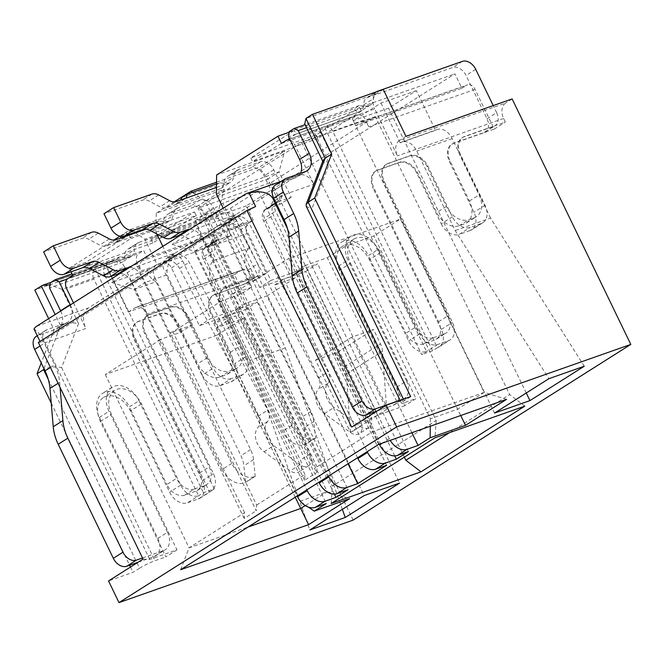 <?xml version="1.0" encoding="UTF-8"?>
<svg xmlns="http://www.w3.org/2000/svg" width="664" height="664" viewBox="0 0 664 664"><rect width="100%" height="100%" fill="white"/><g stroke="black" fill="none" stroke-linecap="round" stroke-linejoin="round"><path stroke-width="0.5" stroke-dasharray="3.32 2.49" d="M405.098 402.442L415.988 398.607L404.882 405.638L339.437 270.256L350.542 263.226A22.194 15.679 -122.3 0 1 353.655 239.198A22.194 15.679 -122.3 0 1 355.921 238.094A22.194 15.679 -122.3 0 1 380.497 252.677L419.764 333.901A16.143 11.404 57.7 0 0 437.634 344.508L448.524 340.673A16.143 11.404 57.7 0 0 450.175 339.868A16.143 11.404 57.7 0 0 452.433 322.397L384.365 181.604A16.143 11.404 -122.3 0 1 386.622 164.124A16.143 11.404 -122.3 0 1 388.274 163.319L410.061 155.65A16.143 11.404 -122.3 0 1 427.931 166.249L452.358 216.796A16.143 11.404 57.7 0 0 470.228 227.395L481.126 223.561A16.143 11.404 57.7 0 0 482.778 222.764A16.143 11.404 57.7 0 0 485.035 205.284L460.6 154.745A16.143 11.404 -122.3 0 1 462.858 137.265A16.143 11.404 -122.3 0 1 464.509 136.469L505.346 122.076L503.602 118.466A12.11 8.458 70.6 0 1 505.611 103.053L399.429 140.461A12.11 8.458 70.6 0 0 397.421 155.874L374.737 108.946L312.121 131.007L328.697 165.303L311.731 209.301L405.098 402.442A12.11 1.369 -25.8 0 1 401.446 403.131A12.11 1.369 -25.8 0 1 404.177 400.741L403.421 399.172M339.437 270.256A22.194 15.679 -122.3 0 1 342.541 246.228A22.194 15.679 -122.3 0 1 344.815 245.124A22.194 15.679 -122.3 0 1 369.392 259.707L408.651 340.931A16.143 11.404 57.7 0 0 426.529 351.538L321.816 134.933L294.592 144.52L313.79 184.235A16.143 11.28 -109.4 0 0 298.767 175.122A16.143 11.28 -109.4 0 0 297.148 175.902L228.582 219.294L223.204 208.181M143.059 559.096L149.74 559.453L176.964 549.867L111.519 414.485A22.194 15.679 -122.3 0 1 114.623 390.457A22.194 15.679 -122.3 0 1 116.897 389.353A22.194 15.679 -122.3 0 1 141.465 403.936L180.732 485.16A16.143 11.404 57.7 0 0 198.602 495.767L93.89 279.162L66.666 288.749M176.964 549.867L165.859 556.889L100.413 421.515A22.194 15.679 -122.3 0 1 103.518 397.479A22.194 15.679 -122.3 0 1 105.792 396.383A22.194 15.679 -122.3 0 1 130.36 410.966L169.627 492.19A16.143 11.404 57.7 0 0 187.497 502.797L203.433 492.713L214.323 488.87L209.492 491.933A16.143 11.404 57.7 0 0 211.144 491.128A16.143 11.404 57.7 0 0 213.401 473.648L145.341 332.855A16.143 11.404 -122.3 0 1 147.599 315.383A16.143 11.404 -122.3 0 1 149.251 314.578L171.03 306.909A16.143 11.404 -122.3 0 1 188.9 317.508L213.335 368.055L202.23 375.077A16.143 11.404 57.7 0 0 220.099 385.684L230.989 381.85A16.143 11.404 57.7 0 0 232.641 381.045A16.143 11.404 57.7 0 0 234.898 363.573L210.463 313.026A16.143 11.404 -122.3 0 1 212.721 295.555A16.143 11.404 -122.3 0 1 214.372 294.75L245.049 283.744L254.702 277.635L224.756 288.184A16.143 11.404 57.7 0 0 223.104 288.981A16.143 11.404 57.7 0 0 220.846 306.461L221.568 306.004A16.143 11.404 -122.3 0 1 223.826 288.525A16.143 11.404 -122.3 0 1 225.478 287.728L266.322 273.336L247.124 233.628L140.942 271.036L137.456 263.815A8.068 5.644 70.6 0 1 138.793 253.54L143.623 250.477L147.109 257.698L253.291 220.29L248.46 223.353A8.068 5.644 -109.4 0 0 247.124 233.628M100.413 421.515L111.519 414.485M377.111 410.991L392.972 405.405A16.143 11.404 57.7 0 0 394.623 404.6A16.143 11.404 57.7 0 0 396.881 387.129L338.416 266.189A22.194 15.679 -122.3 0 1 341.52 242.152A22.194 15.679 -122.3 0 1 343.794 241.057A22.194 15.679 -122.3 0 1 368.371 255.64L378.023 249.523L415.548 327.144L405.887 333.253A16.143 11.404 57.7 0 0 423.757 343.861L434.646 340.018A16.143 11.404 57.7 0 0 436.298 339.221A16.143 11.404 57.7 0 0 438.555 321.741L373.99 188.169A16.143 11.404 -122.3 0 1 376.247 170.69A16.143 11.404 -122.3 0 1 377.899 169.893L399.678 162.215A16.143 11.404 -122.3 0 1 417.548 172.823L436.746 212.53A20.177 14.251 57.7 0 0 459.081 225.785L464.526 223.868A20.177 14.251 57.7 0 0 466.593 222.872A20.177 14.251 57.7 0 0 469.415 201.026L450.217 161.31A16.143 11.404 -122.3 0 1 452.474 143.831A16.143 11.404 -122.3 0 1 454.126 143.034L484.073 132.485L493.734 126.376L463.787 136.925A16.143 11.404 57.7 0 0 462.136 137.722A16.143 11.404 57.7 0 0 459.878 155.202L460.6 154.745M338.416 266.189L348.077 260.072A22.194 15.679 -122.3 0 1 351.181 236.044A22.194 15.679 -122.3 0 1 353.456 234.948A22.194 15.679 -122.3 0 1 378.023 249.523M138.087 562.25L153.948 556.664A16.143 11.404 57.7 0 0 155.6 555.859A16.143 11.404 57.7 0 0 157.858 538.38L99.392 417.448A22.194 15.679 -122.3 0 1 102.497 393.412A22.194 15.679 -122.3 0 1 104.771 392.316A22.194 15.679 -122.3 0 1 129.339 406.891L139 400.782L176.516 478.404L166.863 484.512A16.143 11.404 57.7 0 0 184.733 495.112L195.623 491.277A16.143 11.404 57.7 0 0 197.274 490.48A16.143 11.404 57.7 0 0 199.532 473L134.958 339.428A16.143 11.404 -122.3 0 1 137.216 321.949A16.143 11.404 -122.3 0 1 138.867 321.152L160.647 313.474A16.143 11.404 -122.3 0 1 178.516 324.082L197.714 363.789A20.177 14.251 57.7 0 0 220.058 377.044L225.503 375.127A20.177 14.251 57.7 0 0 227.561 374.131A20.177 14.251 57.7 0 0 230.383 352.285L211.193 312.57A16.143 11.404 -122.3 0 1 213.451 295.09A16.143 11.404 -122.3 0 1 215.103 294.293M99.392 417.448L109.054 411.331A22.194 15.679 -122.3 0 1 112.158 387.303A22.194 15.679 -122.3 0 1 114.424 386.199A22.194 15.679 -122.3 0 1 139 400.782M277.353 202.312L267.202 208.596L277.353 202.312A10.898 7.694 57.7 0 0 278.473 201.773A10.898 7.694 57.7 0 0 280.64 199.242L282.175 195.93A12.11 8.549 57.7 0 0 281.453 185.638L273.784 169.768A12.11 8.549 57.7 0 0 260.388 161.817L239.248 169.262A16.143 11.404 57.7 0 0 237.596 170.067A16.143 11.404 57.7 0 0 233.396 177.379A10.898 7.694 -122.3 0 1 230.557 182.318A10.898 7.694 -122.3 0 1 229.445 182.857L216.456 187.439M267.7 208.421A10.898 7.694 57.7 0 0 268.812 207.882A10.898 7.694 57.7 0 0 270.987 205.35L272.522 202.039A12.11 8.549 57.7 0 0 271.8 191.747L264.131 175.885A12.11 8.549 57.7 0 0 250.726 167.926L229.586 175.379A16.143 11.404 57.7 0 0 227.935 176.176A16.143 11.404 57.7 0 0 223.735 183.488A10.898 7.694 -122.3 0 1 220.904 188.427A10.898 7.694 -122.3 0 1 219.792 188.966L166.772 207.649A12.11 8.549 -122.3 0 1 160.041 206.828L149.01 201.043A12.11 8.549 57.7 0 0 142.27 200.221L103.991 213.708M216.995 240.509L206.844 246.792L216.995 240.509A10.898 7.694 57.7 0 0 218.107 239.97A10.898 7.694 57.7 0 0 220.282 237.438L221.817 234.126A12.11 8.549 57.7 0 0 221.095 223.834L213.426 207.965A12.11 8.549 57.7 0 0 200.022 200.013L178.89 207.458A16.143 11.404 57.7 0 0 177.238 208.264A16.143 11.404 57.7 0 0 173.038 215.576A10.898 7.694 -122.3 0 1 170.2 220.514A10.898 7.694 -122.3 0 1 169.088 221.054L146.121 229.146M207.334 246.618A10.898 7.694 57.7 0 0 208.454 246.078A10.898 7.694 57.7 0 0 210.621 243.547L212.156 240.235A12.11 8.549 57.7 0 0 211.442 229.943L203.773 214.082A12.11 8.549 57.7 0 0 190.369 206.122L169.229 213.576A16.143 11.404 57.7 0 0 167.577 214.372A16.143 11.404 57.7 0 0 163.377 221.685A10.898 7.694 -122.3 0 1 160.547 226.623A10.898 7.694 -122.3 0 1 159.426 227.163L106.414 245.846A12.11 8.549 -122.3 0 1 99.675 245.024L88.644 239.239A12.11 8.549 57.7 0 0 81.913 238.417L43.633 251.905M353.14 520.119L234.467 274.63L240.99 270.505A12.11 8.458 -109.4 0 1 242.202 269.916L136.02 307.324A12.11 8.458 -109.4 0 0 134.809 307.913L240.99 270.505M266.322 273.336L255.217 280.366L253.465 276.755A12.11 8.458 -109.4 0 0 242.202 269.916M253.291 220.29L246.311 205.857L454.915 73.845L461.895 88.287L466.726 85.233A8.068 5.644 -109.4 0 1 467.531 84.834L361.357 122.242A8.068 5.644 -109.4 0 0 360.544 122.641L466.726 85.233M481.126 223.561L470.012 230.591A16.143 11.404 57.7 0 0 471.664 229.794A16.143 11.404 57.7 0 0 473.922 212.314L449.495 161.767A16.143 11.404 -122.3 0 1 451.752 144.295A16.143 11.404 -122.3 0 1 453.404 143.49L494.24 129.107L475.042 89.391A8.068 5.644 -109.4 0 0 467.531 84.834M494.24 129.107L505.346 122.076M512.127 98.928L505.611 103.053M404.882 405.638L377.658 415.224L351.663 427.093M410.692 396.615L404.177 400.741M377.658 415.224L375.965 411.721M375.832 411.439L287.454 228.632M255.623 206.529L40.579 342.616L38.354 342.491M149.74 559.453L45.027 342.848C41.691 336.291 38.014 331.676 33.997 328.995M40.014 341.445L40.579 342.616M137.016 562.931L139.556 568.193A12.11 1.369 -25.8 0 1 154.969 560.731L165.859 556.889M139.556 568.193L133.041 572.318L108.539 580.95M189.995 229.204A12.11 8.549 -122.3 0 1 201.399 237.521L204.885 244.742L227.395 236.616L227.453 231.861L229.47 222.066L234.517 215.352L235.82 214.713L197.706 228.142L172.117 244.335L210.231 230.906L175.462 252.909L137.348 266.339L111.751 282.532L149.865 269.103L88.544 307.913A16.143 11.28 -109.4 0 0 85.864 328.464L45.027 342.848M73.513 302.909L85.864 328.464M51.228 403.081L129.613 565.23M130.493 567.056L133.041 572.318M48.646 318.645L54.016 329.759L41.201 362.992M234.467 274.63L128.293 312.038L105.601 265.11L34.819 290.052M383.261 89.408L376.745 93.533A12.11 8.458 -109.4 0 0 374.737 108.946M405.953 136.336L399.429 140.461M290.201 140.087A8.068 5.644 70.6 0 1 294.592 144.52M437.634 344.508L421.698 354.593L313.491 130.767A8.068 5.644 70.6 0 1 314.304 130.376A8.068 5.644 70.6 0 1 321.816 134.933M380.497 252.677L370.114 259.25L405.887 333.253M350.542 263.226L415.988 398.607M396.881 387.129L406.542 381.012L348.077 260.072M119.927 236.193L130.675 229.395L144.893 239.248L157.111 264.521L148.703 269.659L147.433 273.975L152.371 279.37L154.903 277.768A12.11 8.549 -122.3 0 1 156.596 264.662A12.11 8.549 -122.3 0 1 157.833 264.064L163.278 262.147L172.939 256.03L176.084 254.926A12.11 8.549 -122.3 0 1 189.198 262.305L267.716 410.12A10.898 7.694 -122.3 0 1 267.6 421.466A16.143 11.404 57.7 0 0 273.751 445.66L299.896 464.692A10.898 7.694 57.7 0 0 308.544 465.813A10.898 7.694 57.7 0 0 310.063 454.01L213.044 253.308A10.898 7.694 -122.3 0 1 214.563 241.513A10.898 7.694 -122.3 0 1 215.684 240.974L230.84 235.429L218.622 210.156L224.324 189.215L156.264 213.194L174.101 201.914M246.311 205.857L151.018 239.422L194.477 211.924L129.14 234.94L85.681 262.446L69.346 268.198L113.735 240.111M69.346 268.198L71.09 271.808M141.465 403.936L131.082 410.501L166.863 484.512M157.858 538.38L167.511 532.271L109.054 411.331M214.323 488.87L106.124 265.044L95.234 268.887A8.068 5.644 -109.4 0 0 93.89 279.162M68.01 278.473L95.234 268.887L203.433 492.713M128.293 312.038L134.809 307.913M41.334 285.927L112.125 260.985A12.11 8.458 70.6 0 1 113.337 260.396A12.11 8.458 70.6 0 1 124.6 267.235L61.984 289.296L78.559 323.592C71.596 322.347 65.587 323.028 60.532 325.634L54.016 329.759M112.125 260.985L105.601 265.11M124.6 267.235L147.292 314.163A12.11 8.458 -109.4 0 0 136.02 307.324M342.367 509.371L285.346 347.953L246.95 268.53L211.559 280.996A16.143 11.28 70.6 0 1 214.24 260.446L195.042 220.73L230.433 208.264L258.196 190.692L222.805 203.159L364.162 495.576M195.042 220.73L222.805 203.159M416.345 90.619L380.945 103.086L353.182 120.657L388.573 108.19L416.345 90.619L435.534 130.327L400.143 142.802A16.143 11.28 70.6 0 1 401.762 142.013A16.143 11.28 70.6 0 1 416.784 151.126L455.18 230.549L548.871 378.696M375.293 116.59L301.788 142.494L197.972 208.189L271.476 182.293L375.293 116.59L509.678 394.565L524.826 406.136M130.675 229.395L198.735 205.417L224.324 189.215M216.522 182.218L259.093 167.22L284.69 151.018L216.622 174.997M289.164 132.244L294.285 130.434L250.826 157.941L316.164 134.917L359.622 107.419L454.915 73.845M255.217 280.366L214.372 294.75M306.212 206.139L311.731 209.301M323.102 160.356L323.177 162.14L328.697 165.303M304.743 123.994L312.121 131.007M216.364 194.021L278.98 171.959L284.69 151.018M234.027 217.377L236.442 216.73L226.789 222.838L223.643 223.951L233.296 217.833L227.852 219.751L234.027 217.377A8.068 5.702 -122.3 0 1 242.958 222.681L270.879 280.44L303.548 268.928L275.626 211.169A8.068 5.702 -122.3 0 1 276.755 202.429A8.068 5.702 -122.3 0 1 277.585 202.03L291.197 197.233L278.98 171.959L267.874 178.989L259.093 167.22M227.852 219.751A12.11 8.549 57.7 0 0 226.615 220.357A12.11 8.549 57.7 0 0 224.922 233.462L227.453 231.861M432.588 350.758L324.389 126.932A8.068 5.644 70.6 0 1 325.194 126.533A8.068 5.644 70.6 0 1 332.706 131.09L437.418 347.695L432.588 350.758L421.698 354.593M286.267 140.361L357.058 115.42A8.068 5.644 70.6 0 1 357.863 115.03A8.068 5.644 70.6 0 1 365.374 119.586L368.869 126.799A8.068 5.644 -109.4 0 0 361.357 122.242M423.757 343.861L433.418 337.744A16.143 11.404 -122.3 0 1 415.548 327.144M369.392 259.707L370.114 259.25L368.371 255.64M406.542 381.012A16.143 11.404 -122.3 0 1 404.285 398.491A16.143 11.404 -122.3 0 1 402.633 399.288L392.972 405.405M300.46 173.345A16.143 11.404 -122.3 0 1 297.314 176.939A16.143 11.404 -122.3 0 1 295.663 177.736L276.606 184.451A12.11 8.549 57.7 0 0 275.369 185.057M484.073 132.485A12.11 8.549 57.7 0 0 485.309 131.887A12.11 8.549 57.7 0 0 487.002 118.773L466.062 75.455A12.11 8.549 57.7 0 0 452.657 67.504L368.113 97.293A12.11 8.549 57.7 0 0 366.868 97.89A12.11 8.549 57.7 0 0 363.648 104.87A10.898 7.694 -122.3 0 1 360.743 111.145A10.898 7.694 -122.3 0 1 359.631 111.685L288.574 136.718M111.751 282.532L134.145 289.512L155.924 281.835L152.371 279.37M137.348 266.339L145.25 282.482L134.145 289.512L158.58 340.051L180.359 332.382L191.464 325.352L169.685 333.021L170.167 332.722L256.262 510.815L256.661 505.047L172.889 331.759L221.178 301.199L218.937 301.854L240.717 294.185L251.822 287.155L230.524 294.526L316.62 472.619L317.018 466.85L372.554 431.708L484.172 392.382L400.4 219.095L373.849 235.903L346.616 245.497L430.388 418.776L457.612 409.19L373.849 235.903M169.685 333.021L145.25 282.482L167.029 274.813L167.096 270.057L169.112 260.263L174.151 253.548L175.462 252.909L168.216 257.491L162.846 246.377M156.837 233.952L155.998 232.217L156.264 213.194M192.61 192.286L205.259 201.051L217.468 226.324L209.06 231.462L207.79 235.778L212.729 241.173L215.261 239.571A12.11 8.549 -122.3 0 1 216.954 226.466A12.11 8.549 -122.3 0 1 218.199 225.868L222.913 224.407A8.068 5.702 57.7 0 1 231.852 229.711L242.958 222.681M172.117 244.335L194.502 251.316L216.281 243.638L212.729 241.173M218.937 301.854L194.502 251.316L195.233 250.859L282.49 431.359A20.177 14.251 57.7 0 0 304.826 444.614L314.487 438.506A20.177 14.251 57.7 0 1 292.143 425.25L204.885 244.742L195.233 250.859L191.738 243.638L201.399 237.521M197.706 228.142L230.043 294.824M157.833 264.064L162.555 262.604A8.068 5.702 -122.3 0 1 171.495 267.907L199.416 325.667L232.085 314.155L204.163 256.395A8.068 5.702 -122.3 0 1 205.292 247.655A8.068 5.702 -122.3 0 1 206.114 247.257L219.726 242.46L207.517 217.186L144.893 239.248M155.998 232.217L218.622 210.156L207.517 217.186L198.735 205.417M137.456 263.815L104.787 275.319L209.492 491.933L198.387 498.954L187.497 502.797M184.733 495.112L194.386 489.003A16.143 11.404 -122.3 0 1 176.516 478.404M130.36 410.966L131.082 410.501L129.339 406.891M167.511 532.271A16.143 11.404 -122.3 0 1 165.253 549.75A16.143 11.404 -122.3 0 1 163.601 550.547L153.948 556.664M60.69 311.026A16.143 11.404 -122.3 0 1 58.283 328.199A16.143 11.404 -122.3 0 1 56.639 328.995L37.574 335.71A12.11 8.549 57.7 0 0 36.337 336.316M245.049 283.744A12.11 8.549 57.7 0 0 246.286 283.146A12.11 8.549 57.7 0 0 247.979 270.032L227.038 226.714A12.11 8.549 57.7 0 0 213.634 218.763L129.082 248.552A12.11 8.549 57.7 0 0 127.845 249.149A12.11 8.549 57.7 0 0 124.616 256.13A10.898 7.694 -122.3 0 1 121.719 262.404A10.898 7.694 -122.3 0 1 120.599 262.944L49.551 287.977M198.387 498.954A16.143 11.404 57.7 0 0 200.038 498.158A16.143 11.404 57.7 0 0 202.296 480.678L134.236 339.885A16.143 11.404 -122.3 0 1 136.493 322.405A16.143 11.404 -122.3 0 1 138.145 321.608L159.924 313.939A16.143 11.404 -122.3 0 1 177.794 324.538L202.23 375.077M78.559 323.592L61.603 367.59C54.639 366.354 48.63 367.034 43.575 369.632M61.984 289.296L49.941 284.947M487.002 118.773L496.664 112.664A12.11 8.549 -122.3 0 1 494.971 125.77A12.11 8.549 -122.3 0 1 493.734 126.376M246.95 268.53A16.143 11.28 70.6 0 1 249.631 247.979L230.433 208.264M258.196 190.692L399.554 483.11M214.24 260.446L249.631 247.979M494.539 413.074L353.182 120.657M380.945 103.086L400.143 142.802M351.754 337.163L315.541 360.079L350.443 432.281L386.656 409.364L351.754 337.163L373.533 329.493L337.32 352.41L315.541 360.079M301.788 142.494L436.165 420.47L332.349 486.164L197.972 208.189M449.428 432.696L509.678 394.565M404.359 457.164L271.476 182.293M129.14 234.94L130.883 238.55L87.424 266.056L85.681 262.446M130.883 238.55L196.229 215.534L194.477 211.924M196.229 215.534L152.77 243.032L151.018 239.422M72.832 275.419L143.623 250.477M152.77 243.032L87.424 266.056M359.622 107.419L361.374 111.029L296.028 134.045L294.285 130.434M281.445 143.416L352.227 118.474L355.713 125.695L461.895 88.287M361.374 111.029L317.915 138.527L316.164 134.917M250.826 157.941L252.569 161.551L317.915 138.527M296.028 134.045L252.569 161.551M205.259 201.051L267.874 178.989L280.092 204.263L266.48 209.06A8.068 5.702 57.7 0 0 265.65 209.459A8.068 5.702 57.7 0 0 264.521 218.199L275.626 211.169M247.979 270.032L257.64 263.923A12.11 8.549 -122.3 0 1 255.947 277.029A12.11 8.549 -122.3 0 1 254.702 277.635M270.879 280.44L259.773 287.471L292.442 275.958L303.548 268.928M232.085 314.155L243.19 307.125L210.521 318.637L199.416 325.667M172.889 331.759L170.167 332.722M295.223 497.211L216.912 335.212L105.285 374.537L160.821 339.395L158.58 340.051M216.912 335.212L243.464 318.405L216.24 327.999L235.554 315.773L213.775 323.451L223.436 317.334L306.834 489.858M334.365 494.082L245.215 309.665L223.436 317.334M245.215 309.665L257.283 302.029L235.504 309.698L245.165 303.589L328.564 476.105M348.085 463.754L266.945 295.912L245.165 303.589M266.945 295.912L295.92 277.577L274.141 285.254L283.794 279.137L367.192 451.661M394.723 455.886L305.573 271.468L283.794 279.137M305.573 271.468L317.649 263.832L295.87 271.501L305.523 265.392L389.295 438.672A16.143 11.404 57.7 0 0 390.2 440.356M411.904 432.712L327.302 257.715L305.523 265.392M327.302 257.715L346.616 245.497M317.018 466.85L233.247 293.563L288.782 258.421L400.4 219.095M233.247 293.563L230.524 294.526M259.773 287.471L231.852 229.711M291.197 197.233L280.092 204.263M292.442 275.958L264.521 218.199M236.442 216.73A12.11 8.549 -122.3 0 1 249.556 224.108L328.074 371.923A10.898 7.694 -122.3 0 1 327.958 383.269A16.143 11.404 57.7 0 0 334.108 407.464L360.253 426.495A10.898 7.694 57.7 0 0 368.902 427.616A10.898 7.694 57.7 0 0 370.429 415.813L273.402 215.111A10.898 7.694 -122.3 0 1 274.929 203.317A10.898 7.694 -122.3 0 1 276.041 202.777L277.585 202.03M314.487 438.506L315.574 438.124L313.873 421.474A24.211 17.098 57.7 0 0 310.935 411.389L224.922 233.462M227.395 236.616L251.822 287.155M448.524 340.673L437.418 347.695A16.143 11.404 57.7 0 0 439.07 346.898A16.143 11.404 57.7 0 0 441.328 329.419L373.259 188.626L373.99 188.169M433.418 337.744L444.307 333.909A16.143 11.404 57.7 0 0 445.959 333.112A16.143 11.404 57.7 0 0 448.217 315.632L383.643 182.06A16.143 11.404 -122.3 0 1 385.9 164.581A16.143 11.404 -122.3 0 1 387.552 163.784L409.331 156.106A16.143 11.404 -122.3 0 1 427.201 166.714L446.399 206.421A20.177 14.251 57.7 0 0 468.742 219.676L474.187 217.759A20.177 14.251 57.7 0 0 476.246 216.763A20.177 14.251 57.7 0 0 479.068 194.909L459.878 155.202M496.664 112.664L493.236 105.584M376.538 91.773A12.11 8.549 57.7 0 0 376.529 91.781A12.11 8.549 57.7 0 0 373.301 98.753A10.898 7.694 -122.3 0 1 370.404 105.036A10.898 7.694 -122.3 0 1 369.284 105.576L306.527 127.687M400.035 400.209L402.633 399.288M438.555 321.741L448.217 315.632M289.247 131.58L354.584 108.564C355.647 111.361 357.332 112.399 359.631 111.685M369.284 105.576C366.893 106.348 363.606 106.323 359.415 105.501L354.584 108.564M469.415 201.026L479.068 194.909M446.399 206.421L436.746 212.53M452.358 216.796L441.253 223.826L416.826 173.279A16.143 11.404 57.7 0 0 398.948 162.68L377.169 170.349A16.143 11.404 57.7 0 0 375.517 171.154A16.143 11.404 57.7 0 0 373.259 188.626M470.012 230.591L459.123 234.425L470.228 227.395M441.253 223.826A16.143 11.404 57.7 0 0 459.123 234.425M180.359 332.382L155.924 281.835M154.903 277.768L240.916 455.703A24.211 17.098 57.7 0 1 243.854 465.788L245.555 482.429L244.468 482.811L255.217 476.32L253.515 459.671A24.211 17.098 57.7 0 0 250.577 449.586L164.564 271.659L167.096 270.057M231.786 463.447L222.125 469.556L134.867 289.056L131.381 281.835L141.034 275.718L231.786 463.447A20.177 14.251 57.7 0 0 254.121 476.702M105.285 374.537L189.057 547.825L244.584 512.683L244.194 518.459L256.262 510.815M244.194 518.459L158.098 340.358M191.464 325.352L167.029 274.813M167.494 257.947L173.661 255.574L167.494 257.947A12.11 8.549 57.7 0 0 166.257 258.553A12.11 8.549 57.7 0 0 164.564 271.659M173.661 255.574A8.068 5.702 -122.3 0 1 182.6 260.877L210.521 318.637M243.19 307.125L215.269 249.365A8.068 5.702 -122.3 0 1 216.398 240.625A8.068 5.702 -122.3 0 1 217.219 240.227M218.199 225.868L222.913 224.407M240.717 294.185L216.281 243.638M215.261 239.571L301.282 417.507A24.211 17.098 57.7 0 1 304.22 427.591L305.913 444.233L304.826 444.614M230.84 235.429L219.726 242.46M194.386 489.003L205.284 485.168A16.143 11.404 57.7 0 0 206.927 484.371A16.143 11.404 57.7 0 0 209.193 466.892L144.619 333.32A16.143 11.404 -122.3 0 1 146.877 315.84A16.143 11.404 -122.3 0 1 148.528 315.043L170.308 307.366A16.143 11.404 -122.3 0 1 188.178 317.973L207.375 357.68A20.177 14.251 57.7 0 0 229.711 370.935L235.156 369.018A20.177 14.251 57.7 0 0 237.222 368.014A20.177 14.251 57.7 0 0 240.044 346.168L220.846 306.461M257.64 263.923L236.691 220.606A12.11 8.549 57.7 0 0 223.295 212.646L138.743 242.435A12.11 8.549 57.7 0 0 137.506 243.041A12.11 8.549 57.7 0 0 134.277 250.013A10.898 7.694 -122.3 0 1 131.372 256.296A10.898 7.694 -122.3 0 1 130.26 256.835L67.338 279.004M70.351 304.917A16.143 11.404 -122.3 0 1 67.944 322.09A16.143 11.404 -122.3 0 1 66.292 322.887L47.235 329.601A12.11 8.549 57.7 0 0 45.999 330.199A12.11 8.549 57.7 0 0 44.305 343.313L54.672 364.76A40.355 28.502 -122.3 0 1 59.635 382.298L60.075 387.427M142.519 557.976L163.601 550.547M199.532 473L209.193 466.892M50.215 282.839L115.561 259.823C116.623 262.62 118.3 263.658 120.599 262.944M130.26 256.835C127.87 257.607 124.575 257.582 120.392 256.76L115.561 259.823M221.568 306.004L246.004 356.543A16.143 11.404 -122.3 0 1 243.746 374.023A16.143 11.404 -122.3 0 1 242.094 374.82L230.989 381.85M230.383 352.285L240.044 346.168M207.375 357.68L197.714 363.789M220.099 385.684L231.205 378.654L242.094 374.82M231.205 378.654A16.143 11.404 -122.3 0 1 213.335 368.055M104.787 275.319A8.068 5.644 70.6 0 1 106.124 265.044L138.793 253.54M211.559 280.996L249.954 360.419L285.346 347.953M249.954 360.419L309.839 529.955M584.262 366.229L490.571 218.082L455.18 230.549M490.571 218.082L452.176 138.66A16.143 11.28 -109.4 0 0 437.153 129.546A16.143 11.28 -109.4 0 0 435.534 130.327M526.261 393.005L388.573 108.19M350.443 432.281L346.301 374.098A16.143 11.404 57.7 0 0 344.301 366.852L337.32 352.41M386.656 409.364L382.522 351.181A16.143 11.404 57.7 0 0 380.513 343.935L373.533 329.493M436.165 420.47L434.978 437.784M331.162 503.486L332.349 486.164M248.46 223.353L142.279 260.761L147.109 257.698M142.279 260.761A8.068 5.644 -109.4 0 0 140.942 271.036M355.713 125.695L360.544 122.641M352.227 118.474L357.058 115.42M180.625 569.729L189.057 547.825L248.12 527.017M288.782 258.421L378.604 444.44M180.334 235.313A12.11 8.549 -122.3 0 1 191.738 243.638M226.789 222.838A12.11 8.549 -122.3 0 1 239.903 230.217L318.413 378.032A10.898 7.694 -122.3 0 1 318.297 389.378A16.143 11.404 57.7 0 0 324.455 413.572L350.6 432.613A10.898 7.694 57.7 0 0 359.249 433.725A10.898 7.694 57.7 0 0 360.768 421.93L263.749 221.228A10.898 7.694 -122.3 0 1 265.268 209.426A10.898 7.694 -122.3 0 1 266.388 208.886L267.202 208.596L266.48 209.06M315.574 438.124L305.913 444.233M292.143 425.25L282.49 431.359M256.661 505.047L304.942 474.486L304.552 480.263L316.62 472.619M304.552 480.263L218.456 302.161M229.445 182.857C227.055 183.629 223.768 183.613 219.577 182.791L216.506 183.87M219.577 182.791L214.746 185.845C215.808 188.642 217.493 189.688 219.792 188.966M359.415 105.501L305.058 124.658M222.125 469.556A20.177 14.251 57.7 0 0 244.468 482.811M119.977 273.51A12.11 8.549 -122.3 0 1 131.381 281.835M162.555 262.604L166.423 261.035A12.11 8.549 -122.3 0 1 179.537 268.414L258.055 416.228A10.898 7.694 -122.3 0 1 257.939 427.574A16.143 11.404 57.7 0 0 264.098 451.769L290.234 470.809A10.898 7.694 57.7 0 0 298.883 471.921A10.898 7.694 57.7 0 0 300.41 460.127L203.383 259.425A10.898 7.694 -122.3 0 1 204.91 247.622A10.898 7.694 -122.3 0 1 206.023 247.083L206.844 246.792L206.114 247.257M129.638 267.401A12.11 8.549 -122.3 0 1 141.034 275.718M244.584 512.683L160.821 339.395M120.392 256.76L72.052 273.792M243.464 318.405L327.236 491.692L305.282 505.586M506.566 399.363L484.172 392.382L457.612 409.19L460.708 415.515M182.077 197.357L214.746 185.845M185.356 198.395L175.694 204.504L180.525 200.096M304.942 474.486L221.178 301.199M255.217 476.32L245.555 482.429M121.263 236.434L121.719 235.554L154.388 224.042C155.451 226.839 157.127 227.885 159.426 227.163M124.998 236.591L115.337 242.7L120.159 238.293M169.088 221.054C166.697 221.826 163.402 221.809 159.219 220.987L154.388 224.042M159.219 220.987L126.542 232.491L126.932 235.205M300.012 501.287L327.236 491.692L349.629 498.672M216.24 327.999L299.19 499.585M121.719 235.554L126.542 232.491M301.124 502.059L308.445 507.13M430.388 418.776L430.289 426.23M235.554 315.773L326.306 503.503M213.775 323.451L297.173 495.966M379.343 444.183L295.87 271.501M408.393 451.553L317.649 263.832M257.283 302.029L348.036 489.75M235.504 309.698L318.903 482.222M357.539 457.77L274.141 285.254M386.664 465.306L295.92 277.577M223.735 183.488L233.396 177.379M163.377 221.685L173.038 215.576M245.423 194.129L297.148 175.902M273.759 198.337L313.79 184.235M36.81 326.132L88.544 307.913M376.745 93.533L305.955 118.466M419.764 333.901L408.651 340.931M180.732 485.16L169.627 492.19M48.289 379.393L136.892 562.674M43.949 368.661L60.532 325.634L55.162 314.52M503.602 118.466L397.421 155.874M463.787 136.925L464.509 136.469M453.404 143.49L454.126 143.034M224.756 288.184L225.478 287.728M61.603 367.59L154.969 560.731M253.465 276.755L147.292 314.163M449.495 161.767L450.217 161.31M210.463 313.026L211.193 312.57M441.328 329.419L452.433 322.397M444.307 333.909L434.646 340.018M286.259 178.342L276.606 184.451M305.324 171.627L295.663 177.736M363.648 104.87L373.301 98.753M377.766 91.175L368.113 97.293M462.318 61.395L452.657 67.504M475.723 69.346L466.062 75.455M485.035 205.284L473.922 212.314M474.187 217.759L464.526 223.868M459.081 225.785L468.742 219.676M427.201 166.714L427.931 166.249M416.826 173.279L417.548 172.823M398.948 162.68L399.678 162.215M377.169 170.349L377.899 169.893M383.643 182.06L384.365 181.604M409.331 156.106L410.061 155.65M387.552 163.784L388.274 163.319M204.163 256.395L215.269 249.365M171.495 267.907L182.6 260.877M202.296 480.678L213.401 473.648M205.284 485.168L195.623 491.277M134.236 339.885L134.958 339.428M138.867 321.152L138.145 321.608M144.619 333.32L145.341 332.855M58.075 383.286L59.635 382.298M50.414 367.449L54.672 364.76M40.047 346.002L44.305 343.313M47.235 329.601L37.574 335.71M66.292 322.887L56.639 328.995M124.616 256.13L134.277 250.013M138.743 242.435L129.082 248.552M223.295 212.646L213.634 218.763M236.691 220.606L227.038 226.714M246.004 356.543L234.898 363.573M235.156 369.018L225.503 375.127M220.058 377.044L229.711 370.935M188.178 317.973L188.9 317.508M177.794 324.538L178.516 324.082M159.924 313.939L160.647 313.474M452.176 138.66L416.784 151.126M346.301 374.098L382.522 351.181M270.987 205.35L280.64 199.242M266.388 208.886L276.041 202.777M310.935 411.389L301.282 417.507M313.873 421.474L304.22 427.591M151.931 194.112L142.27 200.221M158.663 194.934L149.01 201.043M169.693 200.719L160.041 206.828M166.772 207.649L176.433 201.532M239.248 169.262L229.586 175.379M260.388 161.817L250.726 167.926M273.784 169.768L264.131 175.885M281.453 185.638L271.8 191.747M282.175 195.93L272.522 202.039M263.749 221.228L273.402 215.111M370.429 415.813L360.768 421.93M360.253 426.495L350.6 432.613M324.455 413.572L334.108 407.464M327.958 383.269L318.297 389.378M318.413 378.032L328.074 371.923M239.903 230.217L249.556 224.108M332.706 131.09L365.374 119.586M475.042 89.391L368.869 126.799M210.621 243.547L220.282 237.438M206.023 247.083L215.684 240.974M176.084 254.926L166.423 261.035M171.03 306.909L170.308 307.366M148.528 315.043L149.251 314.578M344.301 366.852L380.513 343.935M250.577 449.586L240.916 455.703M253.515 459.671L243.854 465.788M91.574 232.309L81.913 238.417M98.305 233.13L88.644 239.239M109.336 238.916L99.675 245.024M106.414 245.846L116.067 239.729M178.89 207.458L169.229 213.576M200.022 200.013L190.369 206.122M213.426 207.965L203.773 214.082M221.095 223.834L211.442 229.943M221.817 234.126L212.156 240.235M203.383 259.425L213.044 253.308M310.063 454.01L300.41 460.127M299.896 464.692L290.234 470.809M264.098 451.769L273.751 445.66M267.6 421.466L257.939 427.574M258.055 416.228L267.716 410.12M179.537 268.414L189.198 262.305M389.295 438.672L382.157 443.187M353.655 239.198L342.541 246.228M114.623 390.457L103.518 397.479M220.904 188.427L230.557 182.318M160.547 226.623L170.2 220.514M281.395 181.239L298.767 175.122M314.304 130.376L289.703 139.042M400.101 400.342L401.446 403.131M322.754 161.261L323.177 162.14M234.517 215.352L226.615 220.357M394.623 404.6L404.285 398.491M156.596 264.662L148.703 269.659M155.6 555.859L165.253 549.75M113.337 260.396L50.954 282.374M485.309 131.887L494.971 125.77M452.474 143.831L451.752 144.295M462.858 137.265L462.136 137.722M246.286 283.146L255.947 277.029M213.451 295.09L212.721 295.555M223.826 288.525L223.104 288.981M276.755 202.429L265.65 209.459M439.07 346.898L450.175 339.868M351.181 236.044L341.52 242.152M436.298 339.221L445.959 333.112M306.967 170.831L297.314 176.939M370.404 105.036L360.743 111.145M366.868 97.89L376.529 91.781M466.593 222.872L476.246 216.763M376.247 170.69L375.517 171.154M482.778 222.764L471.664 229.794M386.622 164.124L385.9 164.581M174.151 253.548L166.257 258.553M216.954 226.466L209.06 231.462M216.398 240.625L205.292 247.655M200.038 498.158L211.144 491.128M112.158 387.303L102.497 393.412M137.216 321.949L136.493 322.405M197.274 490.48L206.927 484.371M37.25 335.735L45.999 330.199M67.944 322.09L58.283 328.199M131.372 256.296L121.719 262.404M127.845 249.149L137.506 243.041M227.561 374.131L237.222 368.014M243.746 374.023L232.641 381.045M401.762 142.013L437.153 129.546M278.473 201.773L268.812 207.882M237.596 170.067L227.935 176.176M265.268 209.426L274.929 203.317M368.902 427.616L359.249 433.725M357.863 115.03L325.194 126.533M218.107 239.97L208.454 246.078M147.599 315.383L146.877 315.84M176.898 203.914L186.385 197.905M177.238 208.264L167.577 214.372M204.91 247.622L214.563 241.513M308.544 465.813L298.883 471.921M116.532 242.111L126.027 236.102"/><path stroke-width="1" d="M630.8 344.417L512.127 98.928L405.953 136.336L383.261 89.408L312.478 114.341L331.676 154.056L314.711 198.055L410.692 396.615L386.191 405.248L396.665 426.902L630.8 344.417L353.14 520.119L119.005 602.605L396.665 426.902M345.23 517.488L309.839 529.955L364.162 495.576L399.554 483.11L345.23 517.488L342.367 509.371M529.938 400.608L494.539 413.074L548.871 378.696L584.262 366.229L529.938 400.608L526.261 393.005M421.001 471.83L524.826 406.136L434.978 437.784L331.162 503.486L421.001 471.83L405.853 460.268L449.428 432.696M367.192 451.661L367.565 452.425L357.904 458.534A16.143 11.404 57.7 0 0 375.774 469.141L386.664 465.306L357.697 483.641L348.085 463.754M328.564 476.105L328.937 476.868A16.143 11.404 57.7 0 0 346.807 487.476L357.697 483.641M318.903 482.222L319.276 482.985A16.143 11.404 57.7 0 0 337.146 493.584L348.036 489.75L335.967 497.386L334.365 494.082M306.834 489.858L307.2 490.621A16.143 11.404 57.7 0 0 325.078 501.229L335.967 497.386M297.173 495.966L297.547 496.73A16.143 11.404 57.7 0 0 315.417 507.337L326.306 503.503L314.238 511.139L349.629 498.672L308.586 524.643L295.223 497.211M430.289 426.23L430.123 437.8L465.522 425.334L506.566 399.363L378.604 444.44L180.625 569.729L308.586 524.643M430.123 437.8L418.054 445.444L411.904 432.712M390.2 440.356A16.143 11.404 57.7 0 0 407.165 449.279L418.054 445.444M382.157 443.187L379.634 444.789A16.143 11.404 57.7 0 0 397.504 455.388L408.393 451.553L396.325 459.189L394.723 455.886M367.565 452.425A16.143 11.404 57.7 0 0 385.435 463.032L396.325 459.189M287.454 228.632L272.945 198.619C269.127 192.369 261.159 190.468 249.041 192.917L255.623 206.529L246.958 210.488L38.354 342.491L143.059 559.096L108.539 580.95L119.005 602.605M246.958 210.488L351.663 427.093L386.191 405.248M249.041 192.917A16.143 11.28 70.6 0 0 247.033 193.34A16.143 11.28 70.6 0 0 245.423 194.129L36.81 326.132A16.143 11.28 70.6 0 0 33.997 328.995L40.014 341.445M71.09 271.808L72.832 275.419L68.01 278.473A8.068 5.644 70.6 0 0 66.666 288.749L73.513 302.909M41.201 362.992L37.051 373.757L51.228 403.081M129.613 565.23L130.493 567.056M49.941 284.947L42.654 285.296L34.819 290.052L48.646 318.645M403.421 399.172L308.187 202.18L314.711 198.055M331.676 154.056L325.152 158.181L323.102 160.356L306.146 204.354L306.212 206.139L400.101 400.342M306.146 204.354L308.187 202.18L325.152 158.181L305.955 118.466L312.478 114.341M223.204 208.181L216.364 194.021L216.622 174.997L277.95 136.195L281.445 143.416L286.267 140.361A8.068 5.644 70.6 0 1 287.08 139.963A8.068 5.644 70.6 0 1 290.201 140.087M113.735 240.111L119.927 236.193M37.051 373.757L43.575 369.632L48.289 379.393M174.101 201.914L191.033 191.199L216.522 182.218M277.95 136.195L289.164 132.244M305.955 118.466L304.743 123.994L322.754 161.261M306.527 127.687L298.236 130.609L309.233 153.351A16.143 11.404 -122.3 0 1 306.967 170.831A16.143 11.404 -122.3 0 1 305.324 171.627L286.259 178.342A12.11 8.549 57.7 0 0 285.022 178.94L275.369 185.057A12.11 8.549 57.7 0 0 273.676 198.162L284.043 219.61A40.355 28.502 -122.3 0 1 289.006 237.148L292.26 275.485A40.355 28.502 57.7 0 0 297.223 293.023L352.343 407.04A12.11 8.549 57.7 0 0 365.748 414.992L377.111 410.991M305.058 124.658L294.077 128.525L289.247 131.58L288.574 136.718L299.572 159.46A16.143 11.404 -122.3 0 1 300.46 173.345M162.846 246.377L156.837 233.952M191.033 191.199L192.61 192.286M37.25 335.735L36.337 336.316A12.11 8.549 57.7 0 0 34.644 349.422L45.019 370.869A40.355 28.502 -122.3 0 1 49.983 388.407L53.236 426.736A40.355 28.502 57.7 0 0 58.2 444.274L113.32 558.299A12.11 8.549 57.7 0 0 126.724 566.251L138.087 562.25M72.052 273.792L55.046 279.785L50.215 282.839L49.551 287.977L60.548 310.719A16.143 11.404 -122.3 0 1 60.69 311.026M44.231 369.25L43.575 369.632L43.949 368.661M405.853 460.268L404.359 457.164M216.456 187.439L176.433 201.532A12.11 8.549 -122.3 0 1 169.693 200.719L158.663 194.934A12.11 8.549 57.7 0 0 151.931 194.112L113.652 207.6L120.632 222.042A12.11 8.549 57.7 0 0 134.028 229.993L152.811 223.378A12.11 8.549 -122.3 0 1 159.551 224.191L173.47 231.504A12.11 8.549 57.7 0 0 180.201 232.317L187.995 229.57A12.11 8.549 -122.3 0 1 189.995 229.204M493.236 105.584L475.723 69.346A12.11 8.549 57.7 0 0 462.318 61.395L377.766 91.175A12.11 8.549 57.7 0 0 376.538 91.773M285.022 178.94A12.11 8.549 57.7 0 0 283.329 192.054L293.704 213.501A40.355 28.502 -122.3 0 1 298.667 231.039L301.921 269.368A40.355 28.502 57.7 0 0 306.884 286.906L362.004 400.931A12.11 8.549 57.7 0 0 375.409 408.883L400.035 400.209M294.077 128.525L298.236 130.609M67.338 279.004L59.204 281.868L70.201 304.61A16.143 11.404 -122.3 0 1 70.351 304.917M60.075 387.427L62.889 420.627A40.355 28.502 57.7 0 0 67.852 438.165L122.973 552.191A12.11 8.549 57.7 0 0 136.377 560.142L142.519 557.976M55.046 279.785L59.204 281.868M248.12 527.017L300.676 508.499L305.282 505.586M113.652 207.6L103.991 213.708L110.971 228.15A12.11 8.549 57.7 0 0 124.375 236.102L143.15 229.487A12.11 8.549 -122.3 0 1 149.89 230.308L163.809 237.612A12.11 8.549 57.7 0 0 170.548 238.426L178.334 235.687A12.11 8.549 -122.3 0 1 180.334 235.313M216.506 183.87L186.908 194.295L186.385 197.905L185.356 198.395M146.121 229.146L116.067 239.729A12.11 8.549 -122.3 0 1 109.336 238.916L98.305 233.13A12.11 8.549 57.7 0 0 91.574 232.309L53.286 245.796L43.633 251.905L50.613 266.347A12.11 8.549 57.7 0 0 64.018 274.298L82.792 267.683A12.11 8.549 -122.3 0 1 89.532 268.505L103.451 275.809A12.11 8.549 57.7 0 0 110.182 276.622L117.976 273.883A12.11 8.549 -122.3 0 1 119.977 273.51M53.286 245.796L60.266 260.238A12.11 8.549 57.7 0 0 73.671 268.19L92.454 261.574A12.11 8.549 -122.3 0 1 99.185 262.388L113.104 269.7A12.11 8.549 57.7 0 0 119.844 270.514L127.629 267.766A12.11 8.549 -122.3 0 1 129.638 267.401M180.525 200.096L182.077 197.357L186.908 194.295M120.159 238.293L121.263 236.434M126.932 235.205L124.998 236.591M299.19 499.585L301.124 502.059M465.522 425.334L460.708 415.515M308.445 507.13L314.238 511.139M379.634 444.789L379.343 444.183M357.904 458.534L357.539 457.77M346.807 487.476L337.146 493.584M325.078 501.229L315.417 507.337M407.165 449.279L397.504 455.388M385.435 463.032L375.774 469.141M272.945 198.619L273.759 198.337M41.334 285.927L55.162 314.52M365.748 414.992L375.409 408.883M362.004 400.931L352.343 407.04M297.223 293.023L306.884 286.906M301.921 269.368L292.26 275.485M289.006 237.148L298.667 231.039M284.043 219.61L293.704 213.501M273.676 198.162L283.329 192.054M299.572 159.46L309.233 153.351M126.724 566.251L136.377 560.142M122.973 552.191L113.32 558.299M58.2 444.274L67.852 438.165M62.889 420.627L53.236 426.736M49.983 388.407L58.075 383.286M45.019 370.869L50.414 367.449M34.644 349.422L40.047 346.002M60.548 310.719L70.201 304.61M178.334 235.687L187.995 229.57M170.548 238.426L180.201 232.317M173.47 231.504L163.809 237.612M149.89 230.308L159.551 224.191M143.15 229.487L152.811 223.378M124.375 236.102L134.028 229.993M120.632 222.042L110.971 228.15M117.976 273.883L127.629 267.766M110.182 276.622L119.844 270.514M113.104 269.7L103.451 275.809M89.532 268.505L99.185 262.388M82.792 267.683L92.454 261.574M64.018 274.298L73.671 268.19M60.266 260.238L50.613 266.347M307.2 490.621L297.547 496.73M328.937 476.868L319.276 482.985M247.033 193.34L281.395 181.239M289.703 139.042L287.08 139.963M50.954 282.374L42.654 285.296"/></g></svg>
